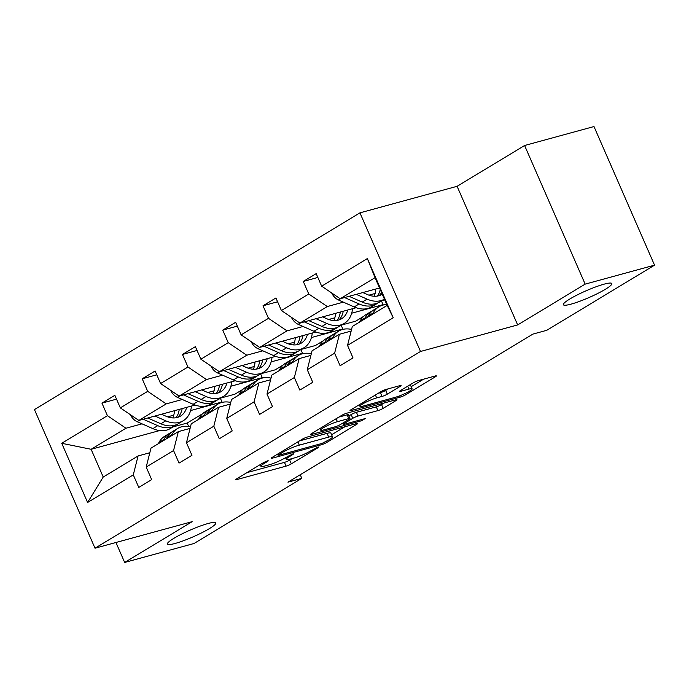 <?xml version="1.0" encoding="UTF-8"?>
<svg xmlns="http://www.w3.org/2000/svg" width="689" height="689" viewBox="0 0 689 689"><rect width="100%" height="100%" fill="white"/><g stroke="black" fill="none" stroke-linecap="round" stroke-linejoin="round"><path stroke-width="1.03" d="M571.069 304.133A26.423 3.678 156.4 0 0 597.949 293.35A26.423 3.678 156.4 0 0 611.806 283.575A26.423 3.678 156.4 0 0 604.107 284.161A26.423 3.678 156.4 0 0 577.227 294.952A26.423 3.678 156.4 0 0 563.378 304.727A26.423 3.678 156.4 0 0 571.069 304.133M175.109 543.457A26.423 3.678 156.4 0 0 201.989 532.675A26.423 3.678 156.4 0 0 215.838 522.899A26.423 3.678 156.4 0 0 208.147 523.494A26.423 3.678 156.4 0 0 181.267 534.276A26.423 3.678 156.4 0 0 167.41 544.052A26.423 3.678 156.4 0 0 175.109 543.457M267.453 460.872L263.775 462.465L236.852 478.734A4.056 0.56 156.4 0 0 235.871 479.613A4.056 0.56 156.4 0 0 237.05 479.518L286.09 466.117A4.056 0.56 156.4 0 0 291.344 463.843L318.266 447.574L318.955 446.954L318.137 447.023L310.972 450.718A12.97 1.809 156.4 0 1 294.143 458.004L290.052 459.124A12.97 1.809 156.4 0 1 286.279 459.408A12.97 1.809 156.4 0 1 289.44 456.6L292.928 454.499L293.617 453.879L292.791 453.948L285.634 457.642A12.97 1.809 156.4 0 1 268.805 464.929L264.714 466.048A12.97 1.809 156.4 0 1 260.942 466.332A12.97 1.809 156.4 0 1 264.102 463.525L267.59 461.423L268.279 460.803L267.453 460.872M400.102 386.426A4.056 0.56 156.4 0 0 401.093 385.547A4.056 0.56 156.4 0 0 399.913 385.642L386.15 389.397A4.056 0.56 156.4 0 0 380.896 391.679L350.994 409.748A4.056 0.56 156.4 0 0 350.003 410.627A4.056 0.56 156.4 0 0 351.183 410.532L400.231 397.131A4.056 0.56 156.4 0 0 405.485 394.857L435.388 376.78A4.056 0.56 156.4 0 0 436.37 375.91A4.056 0.56 156.4 0 0 435.19 375.996L418.576 380.543A4.056 0.56 156.4 0 0 413.314 382.817L400.524 390.551A4.056 0.56 156.4 0 0 399.534 391.43A4.056 0.56 156.4 0 0 400.714 391.335L408.956 389.087A10.843 1.507 156.4 0 1 412.108 388.837A10.843 1.507 156.4 0 1 406.424 392.851A10.843 1.507 156.4 0 1 395.4 397.277L363.112 406.097A10.843 1.507 156.4 0 1 359.959 406.346A10.843 1.507 156.4 0 1 365.644 402.333A10.843 1.507 156.4 0 1 376.668 397.906L382.05 396.433A4.056 0.56 156.4 0 0 387.304 394.16L400.102 386.426L399.775 385.676M517.654 324.932L585.159 284.126L654.55 265.162L593.987 126.543L524.596 145.508L457.091 186.306L359.942 212.849L420.505 351.476L517.654 324.932L457.091 186.306M115.941 542.493L124.666 562.457L192.162 521.659L95.013 548.211L420.505 351.476M124.666 562.457L194.057 543.492L301.825 478.355L300.24 474.721M654.55 265.162L546.782 330.298L532.907 334.096L287.95 482.154L301.825 478.355M307.354 437.024A4.056 0.56 156.4 0 0 302.101 439.298L272.198 457.375A4.056 0.56 156.4 0 0 271.208 458.254A4.056 0.56 156.4 0 0 272.388 458.159L321.436 444.758A4.056 0.56 156.4 0 0 326.689 442.484L356.592 424.407A4.056 0.56 156.4 0 0 357.574 423.528A4.056 0.56 156.4 0 0 356.394 423.623L307.354 437.024M311.6 433.562L341.494 415.493A4.056 0.56 156.4 0 1 346.756 413.211L395.796 399.809A4.056 0.56 156.4 0 1 396.976 399.715A4.056 0.56 156.4 0 1 395.986 400.593L383.187 408.327A4.056 0.56 156.4 0 1 377.934 410.61L358.047 416.044A4.056 0.56 156.4 0 0 352.785 418.318L344.302 423.451A4.056 0.56 156.4 0 0 343.311 424.329A4.056 0.56 156.4 0 0 344.491 424.235L365.196 418.576L361.647 420.721L311.79 434.346A4.056 0.56 156.4 0 1 310.61 434.44A4.056 0.56 156.4 0 1 311.6 433.562M585.159 284.126L524.596 145.508M347.532 345.387L352.312 326.465L387.158 305.399L393.221 317.767L347.532 345.387L353.018 357.935L340.108 365.738L334.621 353.19L307.26 369.726L312.746 382.274L299.844 390.077L294.358 377.52L266.996 394.065L272.482 406.613L259.572 414.416L254.086 401.859L226.733 418.404L232.21 430.952L219.309 438.755L213.823 426.198L186.461 442.734L191.947 455.291L179.037 463.094L173.559 450.537L146.197 467.073L151.675 479.63L138.773 487.424L133.287 474.876L87.598 502.488L61.734 443.294L107.424 415.682L101.946 403.125L114.848 395.331L120.334 407.879L147.696 391.343L142.21 378.795L155.12 370.992L160.597 383.54L187.959 367.004L182.473 354.456L195.383 346.653L200.869 359.202L228.231 342.666L222.745 330.117L235.647 322.314L241.133 334.863L268.495 318.327L263.009 305.778L275.919 297.975L281.405 310.524L308.758 293.988L303.281 281.439L316.182 273.636L321.668 286.185L367.358 258.573L393.221 317.767M359.942 212.849L34.45 409.585L95.013 548.211M356.161 307.707L299.93 323.081L327.292 306.536L343.363 302.152M368.925 295.159L375.117 293.471M381.835 300.688L384.755 299.896M327.292 306.536L308.758 293.988M299.93 323.081L281.405 310.524M307.26 369.726L312.048 350.804L339.41 334.268L334.621 353.19M351.157 331.056L339.41 334.268M315.889 332.046L259.667 347.411L287.029 330.875L303.091 326.483M328.662 319.498L334.845 317.81M351.683 313.211L383.067 304.633L381.637 305.494M341.572 325.027L355.705 321.169L363.663 316.354M287.029 330.875L268.495 318.327M259.667 347.411L241.133 334.863M266.996 394.065L271.776 375.143L299.138 358.599L294.358 377.52M310.885 355.395L299.138 358.599M275.626 356.385L219.403 371.75L246.757 355.214L262.828 350.822M288.39 343.837L294.582 342.149M311.419 337.541L342.803 328.972L341.374 329.833M301.308 349.366L315.441 345.508L323.399 340.693M246.757 355.214L228.231 342.666M219.403 371.75L200.869 359.202M226.733 418.404L231.513 399.482L258.875 382.938L254.086 401.859M270.622 379.734L258.875 382.938M235.362 380.724L179.131 396.089L206.493 379.553L222.556 375.161M248.126 368.176L254.31 366.488M271.156 361.88L302.531 353.311L301.102 354.172M261.036 373.705L275.169 369.847L283.127 365.032M206.493 379.553L187.959 367.004M179.131 396.089L160.597 383.54M186.461 442.734L191.249 423.813L218.602 407.277L213.823 426.198M230.35 404.073L218.602 407.277M195.09 405.063L138.868 420.428L166.23 403.892L182.292 399.499M207.854 392.515L214.046 390.827M230.884 386.219L262.268 377.641L260.838 378.511M220.773 398.044L234.906 394.186L242.864 389.371M166.23 403.892L147.696 391.343M138.868 420.428L120.334 407.879M146.197 467.073L150.977 448.151L178.339 431.615L173.559 450.537M190.086 428.403L178.339 431.615M159.65 430.565L91.112 449.288L125.958 428.231L142.029 423.838M167.591 416.854L173.783 415.166M190.62 410.558L221.996 401.98L220.566 402.85M202.592 413.71L187.15 423.046L173.017 426.904M125.958 428.231L107.424 415.682M61.734 443.294L91.112 449.288L103.229 477.021L138.076 455.954L133.287 474.876M387.158 305.399L375.049 277.676L340.202 298.742L379.553 287.985M149.814 452.742L138.076 455.954M187.15 423.046L188.64 426.448M383.067 304.633L381.448 300.929M342.803 328.972L341.184 325.268M302.531 353.311L300.912 349.607M262.268 377.641L260.649 373.946M221.996 401.98L220.385 398.276M103.229 477.021L87.598 502.488M340.202 298.742L321.668 286.185M367.358 258.573L375.049 277.676M116.519 399.146L101.946 403.125M156.782 374.807L142.21 378.795M197.054 350.468L182.473 354.456M237.317 326.13L222.745 330.117M277.589 301.791L263.009 305.778M317.853 277.452L303.281 281.439M246.989 472.611L284.454 462.371A4.056 0.56 156.4 0 0 289.707 460.097L292.369 458.486M331.616 434.768L344.819 426.784M278.804 454.645L278.106 455.257L278.933 455.196L321.987 443.432L329.333 439.616A12.97 1.809 156.4 0 0 332.503 436.809A12.97 1.809 156.4 0 0 328.731 437.102L299.302 445.146A12.97 1.809 156.4 0 0 282.473 452.423L278.804 454.645L278.365 453.646M332.503 436.809L330.866 433.062A12.97 1.809 156.4 0 0 327.086 433.355L328.731 437.102M299.431 440.908L327.086 433.355M384.221 402.97L381.551 404.581L383.187 408.327M348.858 415.958L351.149 414.571A4.056 0.56 156.4 0 1 356.411 412.298L376.297 406.863A4.056 0.56 156.4 0 0 381.551 404.581M337.403 421.685A10.843 1.507 156.4 0 0 326.379 426.103A10.843 1.507 156.4 0 0 320.695 430.117A10.843 1.507 156.4 0 0 323.847 429.876L335.224 426.767A4.056 0.56 156.4 0 0 340.487 424.493L348.97 419.36A4.056 0.56 156.4 0 0 349.96 418.481A4.056 0.56 156.4 0 0 348.78 418.576L337.403 421.685L336.12 418.74M349.96 418.481L348.324 414.735A4.056 0.56 156.4 0 0 347.144 414.83L348.78 418.576M338.833 417.095L347.144 414.83M378.227 393.281L380.414 392.687A4.056 0.56 156.4 0 0 385.668 390.413L388.329 388.803M412.108 388.837L410.472 385.091A10.843 1.507 156.4 0 0 409.903 384.875M411.169 386.684L423.614 379.165M130.359 414.666A10.938 7.476 58.9 0 0 137.128 421.677L152.863 428.618A31.582 21.566 58.9 0 0 170.372 428.506L175.282 425.544A31.582 21.566 58.9 0 0 176.772 424.51M172.793 417.922A26.216 17.905 58.9 0 0 174.463 410.704M154.93 416.035L165.765 420.824A31.582 21.566 58.9 0 0 183.283 420.703A31.582 21.566 58.9 0 0 191.464 406.054M161.51 414.244L165.963 416.208A26.216 17.905 58.9 0 0 180.501 416.113A26.216 17.905 58.9 0 0 186.685 407.363M143.226 419.239L157.764 425.656A31.582 21.566 58.9 0 0 175.282 425.544M179.226 409.395A26.216 17.905 -121.1 0 1 176.031 417.749M183.283 420.703L178.373 423.666A31.582 21.566 -121.1 0 1 160.864 423.787L147.756 417.999M177.874 417.301A26.216 17.905 58.9 0 0 182.163 408.594M171.182 435.939L171.837 434.707A31.582 21.566 -121.1 0 1 177.616 428.463A31.582 21.566 -121.1 0 1 190.491 426.792M158.272 443.742L158.926 442.51A31.582 21.566 -121.1 0 1 164.705 436.266L169.615 433.295A31.582 21.566 58.9 0 0 163.836 439.548L163.181 440.779M166.282 438.91L166.927 437.679A31.582 21.566 -121.1 0 1 172.706 431.426L177.616 428.463M171.216 432.459A31.582 21.566 58.9 0 0 169.615 433.295M170.622 390.327A10.938 7.476 58.9 0 0 177.4 397.338L193.127 404.288A31.582 21.566 58.9 0 0 210.645 404.167L215.545 401.205A31.582 21.566 58.9 0 0 217.035 400.171M213.056 393.583A26.216 17.905 58.9 0 0 214.735 386.365M195.202 391.697L206.028 396.485A31.582 21.566 58.9 0 0 223.546 396.364A31.582 21.566 58.9 0 0 231.728 381.715M201.774 389.905L206.235 391.869A26.216 17.905 58.9 0 0 220.773 391.774A26.216 17.905 58.9 0 0 226.957 383.024M183.489 394.9L198.027 401.317A31.582 21.566 58.9 0 0 215.545 401.205M219.49 385.065A26.216 17.905 -121.1 0 1 216.303 393.41M223.546 396.364L218.646 399.327A31.582 21.566 -121.1 0 1 201.128 399.448L188.019 393.66M218.146 392.963A26.216 17.905 58.9 0 0 222.426 384.255M210.886 365.988A10.938 7.476 58.9 0 0 217.664 372.999L233.39 379.949A31.582 21.566 58.9 0 0 250.908 379.828L255.817 376.866A31.582 21.566 58.9 0 0 257.307 375.832M253.328 369.252A26.216 17.905 58.9 0 0 254.999 362.026M235.466 367.366L246.3 372.146A31.582 21.566 58.9 0 0 263.818 372.026A31.582 21.566 58.9 0 0 271.991 357.376M242.046 365.566L246.498 367.53A26.216 17.905 58.9 0 0 261.036 367.435A26.216 17.905 58.9 0 0 267.22 358.685M223.753 370.561L238.299 376.978A31.582 21.566 58.9 0 0 255.817 376.866M259.762 360.726A26.216 17.905 -121.1 0 1 256.566 369.071M263.818 372.026L258.909 374.988A31.582 21.566 -121.1 0 1 241.391 375.109L228.292 369.321M258.409 368.624A26.216 17.905 58.9 0 0 262.698 359.916M211.445 411.609L212.1 410.377A31.582 21.566 -121.1 0 1 217.879 404.124A31.582 21.566 -121.1 0 1 230.763 402.454M198.544 419.403L199.199 418.171A31.582 21.566 -121.1 0 1 204.977 411.927L209.878 408.956A31.582 21.566 58.9 0 0 204.099 415.209L203.444 416.44M206.545 414.571L207.2 413.34A31.582 21.566 -121.1 0 1 212.979 407.087L217.879 404.124M211.489 408.121A31.582 21.566 58.9 0 0 209.878 408.956M251.718 387.27L252.372 386.038A31.582 21.566 -121.1 0 1 258.151 379.785A31.582 21.566 -121.1 0 1 271.027 378.115M238.807 395.064L239.462 393.832A31.582 21.566 -121.1 0 1 245.241 387.588L250.15 384.626A31.582 21.566 58.9 0 0 244.362 390.87L243.717 392.101M246.808 390.232L247.463 389.001A31.582 21.566 -121.1 0 1 253.242 382.748L258.151 379.785M251.752 383.782A31.582 21.566 58.9 0 0 250.15 384.626M251.158 341.649A10.938 7.476 58.9 0 0 257.927 348.66L273.662 355.61A31.582 21.566 58.9 0 0 291.18 355.49L296.081 352.527A31.582 21.566 58.9 0 0 297.57 351.493M293.592 344.913A26.216 17.905 58.9 0 0 295.271 337.688M275.729 343.027L286.564 347.807A31.582 21.566 58.9 0 0 304.082 347.687A31.582 21.566 58.9 0 0 312.263 333.037M282.309 341.227L286.77 343.191A26.216 17.905 58.9 0 0 301.308 343.096A26.216 17.905 58.9 0 0 307.483 334.346M264.025 346.222L278.563 352.647A31.582 21.566 58.9 0 0 296.081 352.527M300.025 336.387A26.216 17.905 -121.1 0 1 296.838 344.733M304.082 347.687L299.181 350.658A31.582 21.566 -121.1 0 1 281.663 350.77L268.555 344.982M298.681 344.293A26.216 17.905 58.9 0 0 302.962 335.586M291.981 362.931L292.636 361.699A31.582 21.566 -121.1 0 1 298.415 355.446A31.582 21.566 -121.1 0 1 311.299 353.776M279.079 370.725L279.725 369.493A31.582 21.566 -121.1 0 1 285.513 363.249L290.413 360.287A31.582 21.566 58.9 0 0 284.635 366.531L283.98 367.762M287.08 365.893L287.735 364.662A31.582 21.566 -121.1 0 1 293.514 358.409L298.415 355.446M292.015 359.443A31.582 21.566 58.9 0 0 290.413 360.287M291.421 317.31A10.938 7.476 58.9 0 0 298.199 324.33L313.926 331.271A31.582 21.566 58.9 0 0 331.443 331.151L336.344 328.188A31.582 21.566 58.9 0 0 337.843 327.154M333.855 320.574A26.216 17.905 58.9 0 0 335.534 313.349M316.001 318.688L326.836 323.468A31.582 21.566 58.9 0 0 344.354 323.348A31.582 21.566 58.9 0 0 352.527 308.706M322.581 316.888L327.034 318.852A26.216 17.905 58.9 0 0 341.572 318.757A26.216 17.905 58.9 0 0 347.756 310.007M304.288 321.884L318.835 328.308A31.582 21.566 58.9 0 0 336.344 328.188M340.297 312.048A26.216 17.905 -121.1 0 1 337.102 320.402M344.354 323.348L339.444 326.319A31.582 21.566 -121.1 0 1 321.927 326.431L308.827 320.643M338.945 319.954A26.216 17.905 58.9 0 0 343.234 311.247M332.253 338.592L332.899 337.36A31.582 21.566 -121.1 0 1 338.678 331.108A31.582 21.566 -121.1 0 1 351.562 329.437M319.343 346.395L319.997 345.163A31.582 21.566 -121.1 0 1 325.776 338.91L330.677 335.948A31.582 21.566 58.9 0 0 324.898 342.192L324.252 343.423M327.344 341.555L327.998 340.323A31.582 21.566 -121.1 0 1 333.777 334.07L338.678 331.108M332.287 335.104A31.582 21.566 58.9 0 0 330.677 335.948M331.693 292.98A10.938 7.476 58.9 0 0 338.463 299.991L354.198 306.932A31.582 21.566 58.9 0 0 371.707 306.812L376.616 303.849A31.582 21.566 58.9 0 0 378.106 302.815M374.127 296.236A26.216 17.905 58.9 0 0 375.806 289.01M356.265 294.349L367.099 299.129A31.582 21.566 58.9 0 0 384.419 299.129L379.717 301.98A31.582 21.566 -121.1 0 1 362.199 302.092L349.09 296.313M362.845 292.549L367.297 294.513A26.216 17.905 58.9 0 0 381.844 294.418A26.216 17.905 58.9 0 0 382.249 294.16M344.56 297.545L359.098 303.97A31.582 21.566 58.9 0 0 376.616 303.849M380.242 289.578A26.216 17.905 -121.1 0 1 377.365 296.063M379.217 295.615A26.216 17.905 58.9 0 0 381.542 292.549M372.516 314.253L373.171 313.021A31.582 21.566 -121.1 0 1 378.95 306.769A31.582 21.566 -121.1 0 1 386.796 304.564M359.615 322.056L360.261 320.824A31.582 21.566 -121.1 0 1 366.04 314.572L370.949 311.609A31.582 21.566 58.9 0 0 365.17 317.853L364.515 319.085M367.616 317.216L368.262 315.984A31.582 21.566 -121.1 0 1 374.041 309.731L378.95 306.769M372.551 310.765A31.582 21.566 58.9 0 0 370.949 311.609M263.672 462.526L264.102 463.525M292.696 453.973L292.928 454.499M289.01 455.601L289.44 456.6M318.034 447.049L318.266 447.574M289.707 460.097L291.344 463.843M284.454 462.371L286.09 466.117M236.732 478.812L237.05 479.518M267.358 460.898L267.59 461.423M356.265 423.657L356.592 424.407M326.259 441.477L326.689 442.484M320.971 443.707L321.436 444.758M272.077 457.444L272.388 458.159M297.863 441.856L299.302 445.146M282.042 451.424L282.473 452.423M395.658 399.844L395.986 400.593M376.297 406.863L377.934 410.61M356.411 412.298L358.047 416.044M351.149 414.571L352.785 418.318M343.863 422.452L344.302 423.451M361.191 419.67L361.647 420.721M311.48 433.631L311.79 434.346M385.668 390.413L387.304 394.16M380.414 392.687L382.05 396.433M375.393 394.995L376.668 397.906M407.699 386.21L408.956 389.087M400.404 390.62L400.714 391.335M435.06 376.03L435.388 376.78M404.934 393.583L405.485 394.857M399.663 395.839L400.231 397.131M350.873 409.817L351.183 410.532M157.764 425.656L152.863 428.618M165.765 420.824L160.864 423.787M139.471 420.264L137.128 421.677M166.927 437.679L171.837 434.707M158.926 442.51L163.836 439.548M198.027 401.317L193.127 404.288M206.028 396.485L201.128 399.448M179.734 395.925L177.4 397.338M238.299 376.978L233.39 379.949M246.3 372.146L241.391 375.109M220.006 371.586L217.664 372.999M207.2 413.34L212.1 410.377M199.199 418.171L204.099 415.209M247.463 389.001L252.372 386.038M239.462 393.832L244.362 390.87M278.563 352.647L273.662 355.61M286.564 347.807L281.663 350.77M260.27 347.247L257.927 348.66M287.735 364.662L292.636 361.699M279.725 369.493L284.635 366.531M318.835 328.308L313.926 331.271M326.836 323.468L321.927 326.431M300.542 322.908L298.199 324.33M327.998 340.323L332.899 337.36M319.997 345.163L324.898 342.192M359.098 303.97L354.198 306.932M367.099 299.129L362.199 302.092M340.805 298.57L338.463 299.991M368.262 315.984L373.171 313.021M360.261 320.824L365.17 317.853M260.192 464.627L260.942 466.332M285.53 457.703L286.279 459.408M277.607 454.103L278.106 455.257M342.777 423.106L343.311 424.329M319.98 428.489L320.695 430.117M359.262 404.753L359.959 406.346"/></g></svg>
